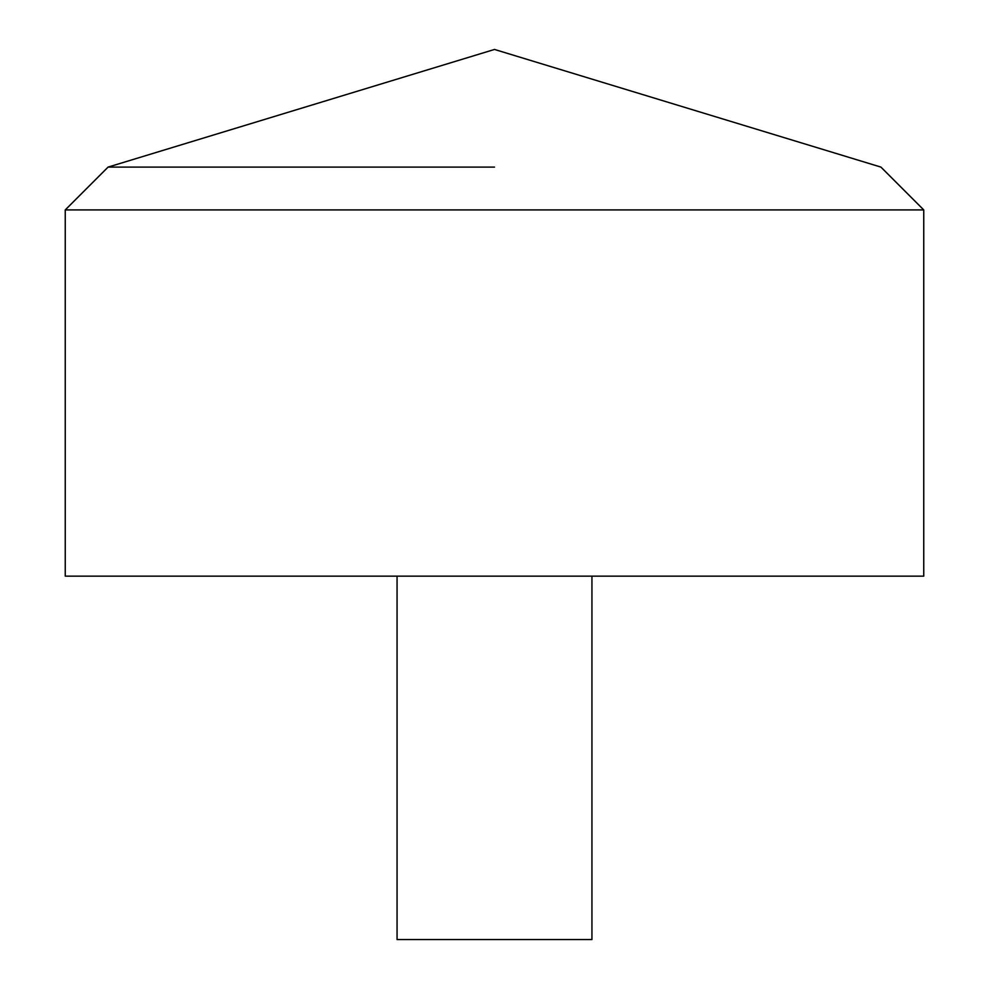 <?xml version="1.0" encoding="UTF-8"?>
<svg xmlns="http://www.w3.org/2000/svg" width="989" height="989" viewBox="0 0 989 989"><rect width="100%" height="100%" fill="white"/><g stroke="black" fill="none" stroke-linecap="round" stroke-linejoin="round"><path stroke-width="1.48" d="M923.751 576.142L65.249 576.142L65.249 209.915L923.751 209.915L923.751 576.142M494.5 167.104L108.061 167.104L494.5 167.104M591.941 576.142L591.941 939.55L397.059 939.55L397.059 576.142M923.751 209.915L880.939 167.104L494.5 49.45L108.061 167.104L65.249 209.915"/></g></svg>

